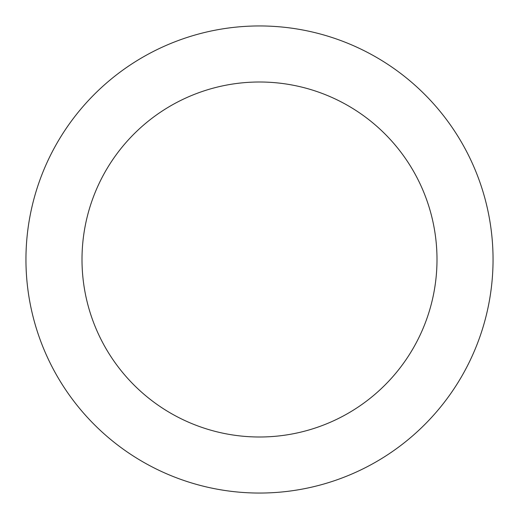 <?xml version="1.0" encoding="UTF-8"?>
<svg xmlns="http://www.w3.org/2000/svg" width="519" height="519" viewBox="0 0 519 519"><rect width="100%" height="100%" fill="white"/><g stroke="black" fill="none" stroke-linecap="round" stroke-linejoin="round"><path stroke-width="0.78" d="M259.5 436.998A177.498 177.498 0 0 0 436.998 259.5A177.498 177.498 0 0 0 259.5 82.002A177.498 177.498 0 0 0 82.002 259.5A177.498 177.498 0 0 0 259.5 436.998M259.5 493.05A233.55 233.55 0 0 0 493.05 259.5A233.55 233.55 0 0 0 259.5 25.95A233.55 233.55 0 0 0 25.95 259.5A233.55 233.55 0 0 0 259.5 493.05"/></g></svg>
